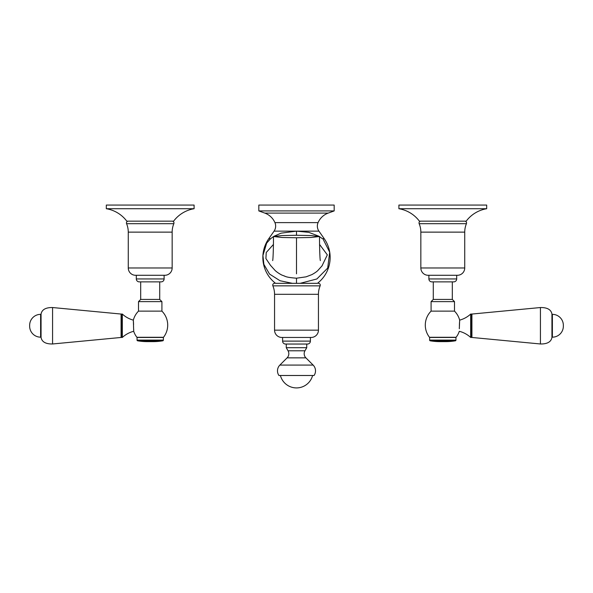 <?xml version="1.0" encoding="UTF-8"?>
<svg xmlns="http://www.w3.org/2000/svg" width="593" height="593" viewBox="0 0 593 593"><rect width="100%" height="100%" fill="white"/><g stroke="black" fill="none" stroke-linecap="round" stroke-linejoin="round"><path stroke-width="0.89" d="M398.904 205.067L486.683 205.067L486.683 208.721L398.904 208.721L398.904 205.067M486.683 208.721A32.185 32.185 0 0 0 466.202 221.159L419.384 221.159A32.185 32.185 0 0 0 398.904 208.721M106.317 205.067L194.096 205.067L194.096 208.721L106.317 208.721L106.317 205.067M194.096 208.721A32.185 32.185 0 0 0 173.616 221.159L126.798 221.159A32.185 32.185 0 0 0 106.317 208.721M172.155 221.159A1.831 1.831 0 0 1 173.838 223.694A21.941 21.941 0 0 0 172.155 232.13L172.155 267.977L128.266 267.977L128.266 232.13L172.155 232.13M173.838 223.694L126.576 223.694A21.941 21.941 0 0 1 128.266 232.13M126.576 223.694A1.831 1.831 0 0 1 128.266 221.159M140.697 281.868L161.177 281.868L139.236 281.868L140.697 281.868L140.697 299.428L150.207 299.428L140.697 299.428L138.503 301.622L161.911 301.622L159.717 299.428L150.207 299.428L159.717 299.428L159.717 281.868M139.236 281.868A2.928 2.928 0 0 1 136.308 278.947L136.308 275.285M161.177 281.868A2.928 2.928 0 0 0 164.105 278.947L164.105 275.285M172.155 267.977A7.316 7.316 0 0 1 164.839 275.285L135.582 275.285A7.316 7.316 0 0 1 128.266 267.977M258.83 210.923L258.83 205.067L334.17 205.067L334.17 210.923L258.83 210.923L264.826 213.102L328.174 213.102L334.17 210.923M318.864 236.222L308.731 232.33L296.5 231.144L318.938 231.144L274.062 231.144L268.762 238.72A32.674 32.674 0 0 0 275.575 283.335L317.425 283.335A32.674 32.674 0 0 0 324.238 238.72L318.938 231.144A8.776 8.776 0 0 1 318.07 222.62A17.553 17.553 0 0 1 328.174 213.102M296.5 241.41L296.5 237.763L310.895 237.489L319.538 236.518L310.888 235.547L296.5 235.28L296.5 231.144L274.062 231.144A8.776 8.776 0 0 0 274.93 222.62A17.553 17.553 0 0 0 264.826 213.102M300.154 283.335L316.87 278.969L327.692 268.073L329.701 252.188L323.222 239.409M273.455 236.614L270.564 238.72L266.657 243.115L262.929 255.479L263.87 264.352L269.541 274.062L280.037 280.741L292.408 283.335M296.5 231.144L281.008 233.175L274.062 236.236M322.436 238.72L324.238 238.72L322.444 238.72L319.545 236.659M273.403 244.479L266.22 252.536L265.916 258.585L270.682 265.612M296.5 283.335L296.5 278.206C290.073 277.709 286.167 277.027 284.796 276.153L283.699 275.745C285.337 276.427 285.329 276.427 283.676 275.745L282.972 275.456C281.401 275.174 275.886 271.616 274.633 269.934L270.764 265.649M296.5 235.28L282.112 235.547L273.462 236.518L282.105 237.489L296.5 237.763L296.5 273.825M296.5 242.337L296.5 248.778M321.999 265.901L327.329 254.864L319.597 244.472M318.441 283.335A1.831 1.831 0 0 1 320.131 285.863L272.869 285.863A1.831 1.831 0 0 1 274.559 283.335M272.869 285.863A21.941 21.941 0 0 1 274.559 294.306L318.441 294.306A21.941 21.941 0 0 1 320.131 285.863M318.441 294.306L318.441 330.145A7.316 7.316 0 0 1 311.132 337.461L281.868 337.461A7.316 7.316 0 0 1 274.559 330.145L274.559 294.306M285.529 344.044L307.471 344.044L285.529 344.044A2.928 2.928 0 0 1 282.602 341.116L282.602 337.461M307.471 344.044A2.928 2.928 0 0 0 310.398 341.116L310.398 337.461M464.734 221.159A1.831 1.831 0 0 1 466.424 223.694A21.941 21.941 0 0 0 464.734 232.13L464.734 267.977L420.845 267.977L420.845 232.13L464.734 232.13M466.424 223.694L419.162 223.694A21.941 21.941 0 0 1 420.845 232.13M419.162 223.694A1.831 1.831 0 0 1 420.845 221.159M433.283 281.868L453.764 281.868L431.823 281.868L433.283 281.868L433.283 299.428L442.793 299.428L433.283 299.428L431.089 301.622L454.497 301.622L452.303 299.428L442.793 299.428L452.303 299.428L452.303 281.868M431.823 281.868A2.928 2.928 0 0 1 428.895 278.947L428.895 275.285M453.764 281.868A2.928 2.928 0 0 0 456.692 278.947L456.692 275.285M464.734 267.977A7.316 7.316 0 0 1 457.418 275.285L428.161 275.285A7.316 7.316 0 0 1 420.845 267.977M306.744 344.044L306.744 347.706L286.256 347.706L286.256 344.044M287.108 357.846L305.892 357.846L313.134 365.08L279.866 365.08L287.108 357.846A5.848 5.848 0 0 0 288.035 350.782L286.256 347.706M305.892 357.846A5.848 5.848 0 0 1 304.965 350.782L306.744 347.706M279.866 365.08A8.146 8.146 0 0 0 278.947 375.495L314.053 375.495A8.146 8.146 0 0 0 313.134 365.08M429.836 337.461A0.437 0.437 -90 0 1 429.495 337.291A19.762 19.762 0 0 1 431.089 311.132L454.497 311.132A19.762 19.762 0 0 1 459.657 320.138L459.308 328.759M459.323 327.966L459.345 327.002M459.382 325.683L459.516 322.488M429.495 337.291L456.091 337.291A19.762 19.762 0 0 0 459.301 331.287A26.374 26.374 0 0 1 470.679 337.461L470.679 314.053A26.374 26.374 0 0 1 459.657 320.138M455.958 340.093L455.958 337.461L429.628 337.461L429.628 340.093A0.734 0.734 0 0 0 430.355 340.827A57.336 57.336 0 0 0 442.793 341.561A57.336 57.336 0 0 0 455.224 340.827A0.734 0.734 0 0 0 455.958 340.093L429.628 340.093M455.224 340.827L430.355 340.827M471.917 337.024A0.437 0.437 180 0 1 471.479 337.461L470.679 337.461M471.479 337.461L471.479 314.053L470.679 314.053M471.479 314.053A0.437 0.437 0 0 1 471.917 314.498M471.917 314.053L471.917 337.461L540.431 343.977C547.272 344.081 551.112 341.909 551.942 337.461L551.942 314.053C551.112 309.613 547.272 307.441 540.431 307.537L471.917 314.053M551.942 314.349L552.38 314.349L552.38 337.172L551.942 337.172M552.38 337.172A10.97 10.97 0 0 0 563.35 326.194L563.35 325.32A10.97 10.97 0 0 0 552.38 314.349M137.257 337.461A0.437 0.437 -90 0 1 136.909 337.291A19.762 19.762 0 0 1 133.699 331.287L133.343 320.138A19.762 19.762 0 0 1 138.503 311.132L161.911 311.132A19.762 19.762 0 0 1 163.505 337.291A0.437 0.437 90 0 1 163.164 337.461M163.371 340.093L163.371 337.461L137.042 337.461L137.042 340.093A0.734 0.734 0 0 0 137.776 340.827A57.336 57.336 0 0 0 150.207 341.561A57.336 57.336 0 0 0 162.645 340.827A0.734 0.734 0 0 0 163.371 340.093L137.042 340.093M162.645 340.827L137.776 340.827M133.418 321.287L133.581 324.579M133.692 329.411L133.699 330.042M121.083 314.498A0.437 0.437 0 0 1 121.521 314.053L122.321 314.053A26.374 26.374 0 0 0 133.343 320.138M122.321 314.053L122.321 337.461A26.374 26.374 0 0 1 133.699 331.287M121.521 314.053L121.521 337.461L122.321 337.461M121.521 337.461A0.437 0.437 180 0 1 121.083 337.024M121.083 314.053L121.083 337.461L52.569 343.977C45.728 344.081 41.888 341.909 41.058 337.461L41.058 314.053C41.888 309.613 45.728 307.441 52.569 307.537L121.083 314.053M41.058 314.349L40.62 314.349A10.97 10.97 0 0 0 29.65 325.32L29.65 326.194A10.97 10.97 0 0 0 40.62 337.172L40.62 314.349M41.058 337.172L40.62 337.172M164.105 278.947L136.308 278.947M268.762 238.72L270.564 238.72M274.93 222.62L318.07 222.62M318.441 330.145L274.559 330.145M310.398 341.116L282.602 341.116M456.692 278.947L428.895 278.947M304.965 350.782L288.035 350.782M540.431 307.537L540.431 343.977M136.909 337.291L163.505 337.291M52.569 307.537L52.569 343.977M273.462 236.518C273.536 247.051 273.047 260.208 272.647 260.594M322.236 265.649L318.367 269.934C317.388 271.201 315.239 272.758 311.933 274.596L306.092 276.835L296.5 278.206M319.538 236.518C319.464 247.051 319.953 260.208 320.353 260.594M280.407 375.495A16.634 16.634 0 0 0 312.593 375.495M431.089 301.622L431.089 311.132M454.497 301.622L454.497 311.132M439.924 341.627L445.662 341.627M161.911 301.622L161.911 311.132M138.503 301.622L138.503 311.132M147.338 341.627L153.076 341.627"/></g></svg>
